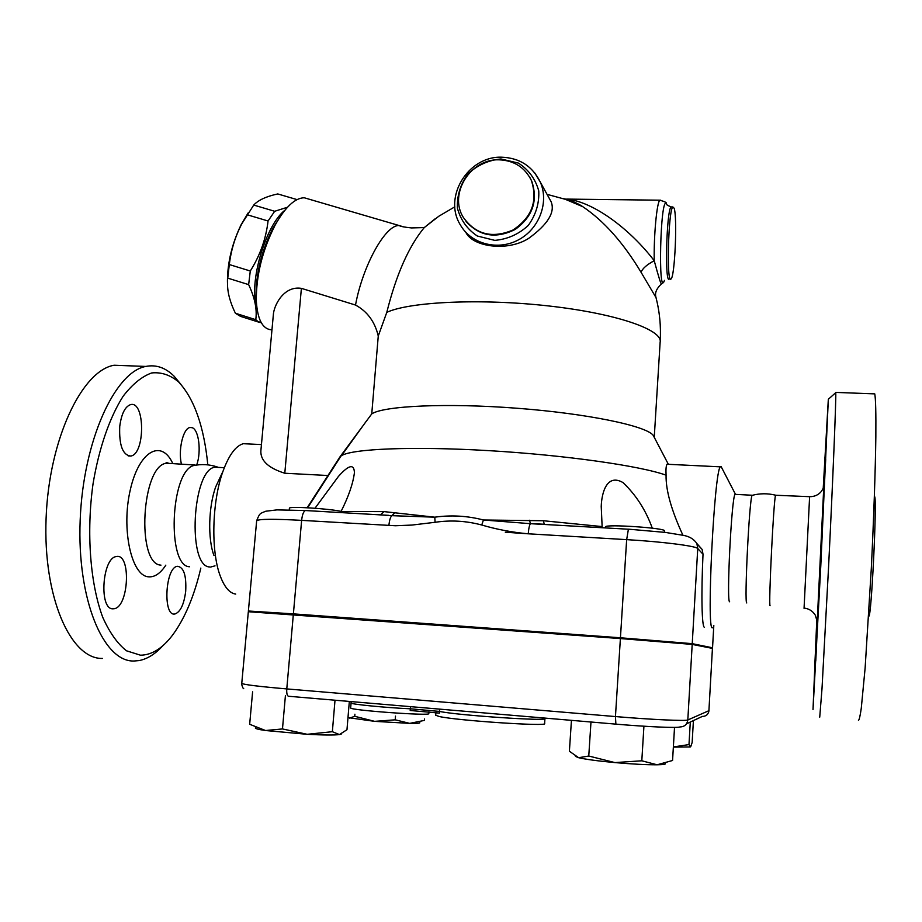 <?xml version="1.0" encoding="UTF-8"?>
<svg xmlns="http://www.w3.org/2000/svg" width="922" height="922" viewBox="0 0 922 922"><rect width="100%" height="100%" fill="white"/><g stroke="black" fill="none" stroke-linecap="round" stroke-linejoin="round"><path stroke-width="1.38" d="M823.219 488.383L828.325 399.261L820.776 566.166L813.008 709.606L816.811 619.008M825.709 459.49L823.98 491.518L825.709 459.49M823.323 488.13L824.983 457.024L823.577 487.542M817.088 620.483L814.979 661.477L816.95 619.63M815.763 661.039L818.586 603.046L815.763 661.039M752.583 495.229L752.064 495.368C759.866 493.316 767.703 493.258 775.575 495.183L775.563 495.241C773.696 498.79 768.349 606.849 770.089 605.766M819.727 717.155L822.009 688.607L828.555 567.284C832.923 479.186 836.116 400.678 835.781 392.645L835.39 393.003M835.781 392.403L874.759 393.878C875.681 398.696 876.038 412.987 875.842 436.74C875.404 470.208 873.745 518.994 871.29 568.759L865.124 668.047L861.263 708.327C860.157 716.071 859.212 720.07 858.451 720.324M874.367 496.37L874.69 496.693C877.122 500.669 871.405 617.855 868.858 616.15M752.064 495.368C749.275 499.943 744.146 603.922 746.762 602.953M200.835 568.079C194.231 596.177 184.792 618.547 172.529 635.166C162.479 648.397 151.784 655.069 140.478 655.196L126.521 650.805C117.555 643.821 109.637 632.665 102.757 617.348C90.172 583.638 86.253 532.547 93.03 483.877C99 448 109.753 417.147 123.168 396.195C132.445 384.163 141.965 376.418 151.704 372.949C161.292 371.969 170.27 374.966 178.614 381.95C194.242 398.788 203.981 426.425 207.819 464.861M119.733 426.448C121.416 413.874 125.023 406.602 130.578 404.62C145.146 400.494 145.296 454.12 130.797 456.044C122.695 455.203 119.007 445.338 119.733 426.448M181.45 464.169C177.969 450.167 183.155 428.223 189.99 427.508L192.179 427.693C198.852 429.71 201.48 451.538 196.766 464.838M185.702 591.221C184.054 604.221 180.528 611.782 175.145 613.914C162.71 617.567 165.05 567.41 177.358 566.304C183.72 567.042 186.498 575.34 185.702 591.221M112.715 608.82C98.838 609.165 102.296 557.868 116.218 556.588C131.247 552.532 129.045 606.941 114.121 608.739L112.715 608.82M197.734 464.895L193.205 465.656C170.201 472.79 166.894 566.442 189.552 566.765M180.977 384.439L174.028 376.118C165.464 367.636 156.06 364.409 145.826 366.437C115.043 371.75 83.118 440.797 80.168 520.296C76.918 599.819 103.564 662.146 134.036 661.016L139.13 660.578C147.439 658.953 155.415 653.94 163.033 645.538M128.273 365.769L114.121 365.239C82.058 370.483 48.993 439.126 46.1 518.199C42.885 597.318 70.775 659.437 102.515 658.435M253.907 611.931L248.387 611.009L293.392 613.879L620.437 637.782L692.238 643.66L712.464 647.774L708.788 647.67M704.385 627.26C701.849 627.202 701.112 594.667 703.013 554.226L702.138 549.431L696.882 543.565C694.036 539.197 689.552 536.466 683.433 535.359L665.211 532.397L628.677 529.182M598.263 636.929L657.743 641.389M280.011 613.66L336.818 617.809M686.487 723.828L702.31 716.429C706.125 716.359 708.315 714.446 708.914 710.678L712.429 648.397L692.192 644.409L620.391 638.554L248.329 611.724L241.771 683.294M219.113 467.431L214.964 467.212C192.306 469.298 187.062 566.431 209.605 566.961M654.251 437.339L660.129 342.316C663.079 329.903 616.749 313.584 548.993 305.989C481.342 298.325 409.702 301.678 386.791 312.351L378.262 336.023L371.75 413.897L340.034 456.782L307.176 507.734M654.194 437.212L653.214 435.345C646.31 425.895 587.625 413.598 517.127 408.25C446.651 402.845 383.54 405.853 371.75 413.897M602.343 527.707L602.135 526.577L543.438 520.746L483.439 519.985L530.45 523.684C529.424 525.021 528.698 528.398 528.248 533.803L505.314 532.236M297.022 199.601L277.752 193.943C266.228 196.432 258.229 200.143 253.734 205.064L242.083 223.378C235.444 235.755 231.192 249.482 229.301 264.545L227.434 280.968C227.596 262.113 232.148 243.385 241.08 224.784L248.11 212.97M227.434 280.968L227.504 283.573C227.48 292.505 230.108 302.404 235.398 313.238L240.412 316.338L260.258 322.619M261.191 322.55L258.068 321.582L255.763 319.68C257.226 309.504 254.864 297.818 248.64 284.621L250.288 271.01C260.073 255.475 265.997 238.798 268.06 220.992L274.675 211.276L287.491 207.243M284.944 210.181C265.259 225.464 248.456 283.815 256.812 307.291M250.288 271.01L229.301 264.545M268.06 220.992L247.038 214.722M248.64 284.621L227.746 278.133M255.763 319.68L235.398 313.238M274.675 211.276L253.734 205.064M341.117 511.353C327.713 508.495 288.69 506.143 289.404 508.218L289.404 508.31M664.347 532.294L664.428 530.934C667.136 528.099 604.774 523.834 605.42 526.888L605.42 526.992M673.371 746.947L688.988 744.584L690.394 746.901L690.878 746.278L692.145 742.521L693.413 720.589M690.324 746.947L673.36 747.108M348.02 717.189L349.645 718.123L354.74 716.302L374.643 721.35L348.747 717.719M395.204 719.828L409.702 723.378L374.643 721.35L395.204 719.828L395.503 716.106M419.74 722.571C420.536 723.217 417.193 723.482 409.702 723.378L424.431 720.393L424.546 718.929M307.199 734.304L332.358 731.699L339.446 734.58C334.133 735.237 323.38 735.134 307.199 734.304L265.536 730.524L282.478 728.933L307.199 734.304M341.221 734.096L339.446 734.58L346.972 729.717L349.334 701.435M252.605 691.823L249.666 724.277L265.536 730.524C258.056 729.417 254.679 728.518 255.429 727.815M690.29 722.041L688.988 744.584M354.912 714.204L354.74 716.302M285.405 695.753L282.478 728.933M335.009 700.213L332.358 731.699M665.361 763.439C666.11 764.234 663.356 764.684 657.132 764.787L672.564 760.489L674.524 727.389M571.444 720.347L569.393 751.246L578.647 757.7L575.489 756.409M614.916 762.586L641.804 760.8L657.132 764.787C646.506 764.857 632.434 764.119 614.916 762.586C597.629 760.973 585.539 759.336 578.647 757.7L588.766 756.028L614.916 762.586M643.925 726.213L641.804 760.8M590.979 722.018L588.766 756.028M439.517 709.11L439.46 713.121L410.198 710.482L410.336 708.799L439.587 711.427C457.393 715.357 549.673 721.523 544.948 718.515L544.614 723.528C549.293 726.732 456.989 720.624 439.195 716.498L435.714 715.23M549.028 197.93L551.137 201.757C555.355 212.244 547.806 224.484 528.502 238.487C507.169 251.937 472.617 246.831 465.783 232.275M499.136 159.817C514.142 160.486 524.906 167.389 531.395 180.528C538.022 200.996 531.856 217.5 512.897 230.051C492.094 238.775 475.545 234.511 463.236 217.258C448.507 193.758 470.531 158.526 499.136 159.817M563.042 198.553C569.07 199.648 575.651 202.356 582.785 206.689C603.922 220.911 623.341 242.774 641.067 272.278C642.519 268.475 646.91 264.626 654.228 260.73C630.222 229.278 593.514 201.595 566.546 199.094L660.774 200.201M564.909 198.933L564.022 198.875M566.546 199.094C570.003 199.728 580.848 205.076 582.785 206.689L565.347 199.325L547.057 194.346M641.067 272.278L656.026 297.599M663.379 282.155L661.558 283.884C661.097 284.863 658.654 277.142 654.228 260.73C653.721 235.364 656.89 201.872 659.875 200.201C664.993 201.653 667.136 202.782 666.318 203.601L666.848 204.592M386.791 312.351C396.23 274.641 408.723 246.393 424.258 227.584L434.954 218.952M674.166 208.268C677.451 217.73 674.835 276.727 671.055 278.928C666.399 285.774 668.254 209.709 672.864 206.954L674.166 208.268M378.262 336.023C374.908 321.79 367.336 311.463 355.512 305.044L301.39 288.356C284.541 285.716 274.871 303.568 273.477 313.342L273.385 314.437M315.001 508.241L338.42 476.444C348.793 464.803 354.117 463.582 354.417 472.767C352.999 483.704 348.539 496.624 341.036 511.514L340.402 512.563M306.046 510.523L305.32 510.534C303.488 511.526 302.255 514.799 301.632 520.365L395.446 525.747L411.915 525.067L435.092 522.29C450.789 519.962 466.325 520.872 481.733 525.01L483.439 519.985C467.339 515.813 451.123 514.879 434.781 517.184L383.978 511.606L341.036 511.514M602.135 526.577L601.225 506.466C601.651 492.509 606.999 473.251 623.007 482.586C636.053 494.999 645.815 510.189 652.28 528.168M682.914 535.233C671.366 510.2 665.742 490.181 666.076 475.176C640.41 465.875 564.99 455.088 488.764 450.639C412.468 446.144 352.031 448.795 341.463 455.687L340.034 456.782M395.123 512.551L391.862 515.675L434.781 517.184L435.092 522.29M380.555 514.822L383.978 511.606M378.366 514.764L391.862 515.675C390.398 516.954 389.418 520.239 388.888 525.54M543.438 520.746L544.245 524.295M481.733 525.01C496.9 529.458 512.402 532.386 528.248 533.803L626.66 539.635L628.401 529.216L530.45 523.684L529.505 520.25M534.115 523.765L546.273 524.468M721.684 467.685L721.027 466.417L720.312 466.832C714.181 471.303 706.275 631.236 712.36 627.824L713.029 627.386M666.076 475.176C665.765 469.252 666.099 465.61 667.055 464.25L668.462 464.319M697.078 544.061L702.138 549.431M327.852 475.51L284.794 473.24C268.452 468.099 260.477 460.677 260.857 450.973L260.914 450.362M249.263 443.989L243.316 443.701C235.698 445.845 228.921 455.065 222.951 471.384C211.968 501.372 210.723 551.218 220.254 575.985C224.449 587.176 229.613 593.215 235.721 594.091M271.275 329.811C262.413 328.9 257.434 319.277 256.328 300.952C256.086 275.701 262.309 250.507 274.998 225.371C285.198 207.139 294.948 197.942 304.248 197.769L309.216 199.221M280.323 216.463L273.004 228.057C261.514 250.796 255.878 273.615 256.109 296.515L256.189 298.175M735.595 494.388L734.995 494.353C731.549 497.661 726.306 602.677 729.636 601.801M220.934 475.694L215.736 486.781C208.464 506.639 207.657 538.99 213.973 555.54M809.608 496.681L804.053 608.37M817.215 621.497L823.772 487.162M172.817 463.628C161.661 438.722 139.061 450.581 130.279 489.905C121.139 528.986 131.35 575.512 148.269 576.803C154.481 577.437 160.336 573.553 165.833 565.151M160.981 565.14C136.053 564.541 141.515 465.068 166.548 463.247L171.135 463.524M692.238 643.66L697.747 548.544L703.013 554.226M410.624 706.655L410.336 708.799C385.949 707.739 350.176 704.212 351.075 702.99L350.671 707.866M712.429 648.397L708.914 710.678L687.812 719.978C687.086 724.554 684.412 726.87 679.814 726.939C678.235 728.173 647.382 726.847 615.884 724.139L615.447 716.567L286.777 688.918C286.523 693.436 287.111 695.891 288.528 696.26L615.804 724.127M428.926 711.807L428.788 713.57C432.003 716.21 349.208 710.251 350.66 707.935M293.323 614.628L286.777 688.918C258.609 686.475 243.604 684.631 241.76 683.398C241.022 682.833 243.016 689.264 243.696 688.619M692.192 644.409L687.812 719.978C686.233 721.211 651.266 719.609 615.447 716.567L620.391 638.554M534.587 172.668L540.338 182.164C549.235 202.402 539.209 228.944 518.487 239.847C497.892 250.991 471.361 244.111 460.493 225.141C442.664 197.124 468.272 155.806 501.741 157.201C519.639 157.904 532.501 166.225 540.338 182.164L551.137 201.757M530.012 177.727L531.729 181.104C538.206 200.512 532.72 216.624 515.248 229.417C495.978 239.017 479.567 236.343 466.013 221.407M500.923 158.964L518.418 163.09C528.686 169.74 535.463 179.018 538.759 190.923C539.358 203.416 535.855 214.941 528.237 225.475C518.637 234.292 507.492 239.259 494.803 240.377L477.308 236.009C467.166 229.221 460.527 219.909 457.393 208.072C456.897 195.706 460.401 184.331 467.903 173.935C477.342 165.199 488.349 160.209 500.923 158.964M664.462 280.38C657.905 300.134 660.313 196.202 666.318 203.601C665.73 204.258 667.321 205.364 671.112 206.931L671.827 206.943M670.34 278.905L669.314 278.882C664.612 285.739 666.445 209.686 671.112 206.931L672.864 206.954M403.594 226.881L399.238 225.567C385.799 224.253 362.888 265.029 355.512 305.044M620.437 637.782L626.66 539.635C662.065 541.675 696.41 546.055 697.747 548.544L696.882 543.565M256.639 520.918L256.662 520.734C258.748 518.959 273.742 518.844 301.632 520.365L293.392 613.879M284.794 473.24L301.39 288.356M804.099 608.071C808.928 608.647 812.639 610.986 815.244 615.101L817.215 621.44L820.303 566.35L823.853 487.265L821.352 491.438C818.356 494.999 814.426 496.751 809.551 496.681L775.563 495.241M828.325 399.261L835.781 392.645M195.107 465.022L166.571 463.236L166.167 462.418L169.083 463.397M178.614 381.95L174.028 376.118M114.121 365.239L145.826 366.437M130.797 456.044L128.25 455.917M114.109 608.739L111.447 608.543M215.01 565.854L210.596 567.053M217.534 467.062C209.617 464.354 201.503 463.881 193.194 465.656M241.08 224.784L242.083 223.378M289.266 509.878L289.404 508.218M605.351 527.88L605.42 526.888M351.086 701.584L351.075 702.99M435.922 712.579L435.714 715.345M708.592 712.326L709.006 710.62M531.395 180.528L529.793 177.335M660.198 341.14C661.074 326.227 659.633 311.509 655.865 296.988L655.853 296.93C654.724 292.873 656.533 288.586 661.281 284.068M454.846 206.805L438.86 216.209L424.258 227.584L411.477 227.93C404.424 227.204 400.355 226.409 399.238 225.567L304.248 197.769M341.048 455.941L307.66 507.768M388.727 515.363L376.937 514.672M388.704 515.352L305.32 510.534L276.957 509.889L265.778 511.226C260.073 513.681 259.9 512.563 256.662 520.734L248.387 611.009M545.617 524.376L547.403 524.537M534.092 523.765L544.176 524.249M667.055 464.25L720.312 466.832M243.316 443.701L261.445 444.577M354.417 472.767L354.302 474.069M260.857 450.973L273.477 313.342M366.668 420.674L341.463 455.687M653.214 435.345L668.231 464.054M256.109 296.515L256.328 300.952M273.004 228.057L274.998 225.371M735.341 494.054L721.027 466.417M734.995 494.353L752.11 495.241M214.964 467.212L224.323 467.708M215.736 486.781L222.951 471.384M712.545 647.797L713.812 625.404"/></g></svg>
